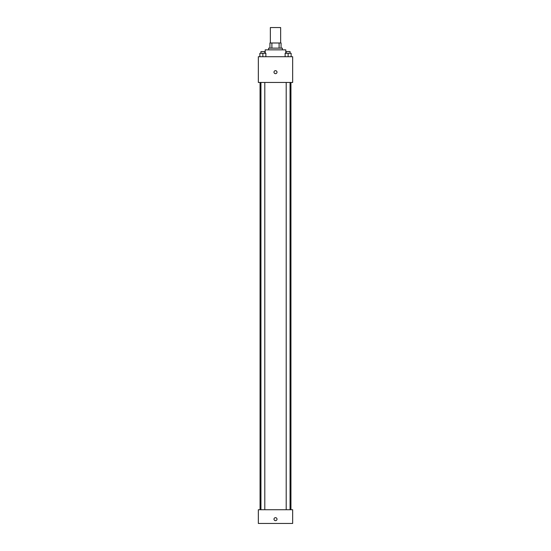 <?xml version="1.0" encoding="UTF-8"?>
<svg xmlns="http://www.w3.org/2000/svg" width="551" height="551" viewBox="0 0 551 551"><rect width="100%" height="100%" fill="white"/><g stroke="black" fill="none" stroke-linecap="round" stroke-linejoin="round"><path stroke-width="0.83" d="M280.645 42.992L280.645 27.55L270.355 27.55L270.355 42.992M271.891 48.144L271.891 42.992L269.921 42.992L269.921 48.144L269.921 42.992M271.891 42.992L281.079 42.992L281.079 48.144M279.109 48.144L279.109 42.992M268.633 49.859L268.633 48.144L282.367 48.144L282.367 49.859M285.797 53.289L285.797 49.859L265.203 49.859L265.203 53.289M258.343 56.719L292.657 56.719L292.657 82.457L258.343 82.457L258.343 56.719M275.5 73.669A1.501 1.501 0 0 1 274.198 71.416A1.501 1.501 0 0 1 276.802 71.416A1.501 1.501 0 0 1 275.5 73.669M258.343 509.723L292.657 509.723L292.657 523.45L258.343 523.45L258.343 509.723M275.5 520.661A1.501 1.501 0 0 1 274.198 518.408A1.501 1.501 0 0 1 276.802 518.408A1.501 1.501 0 0 1 275.5 520.661M285.129 56.719L285.129 53.289L291.135 53.289L291.135 56.719L291.135 53.289M288.132 56.719L288.132 53.289M290.06 53.289L290.06 51.574L286.203 51.574L286.203 53.289M259.865 56.719L259.865 53.289L265.871 53.289L265.871 56.719L265.871 53.289M262.868 56.719L262.868 53.289M264.797 53.289L264.797 51.574L260.94 51.574L260.94 53.289M290.942 509.723L290.942 82.457M260.058 509.723L260.058 82.457M286.203 82.457L286.203 509.723M290.06 82.457L290.06 509.723M264.797 509.723L264.797 82.457M260.94 509.723L260.94 82.457"/></g></svg>
